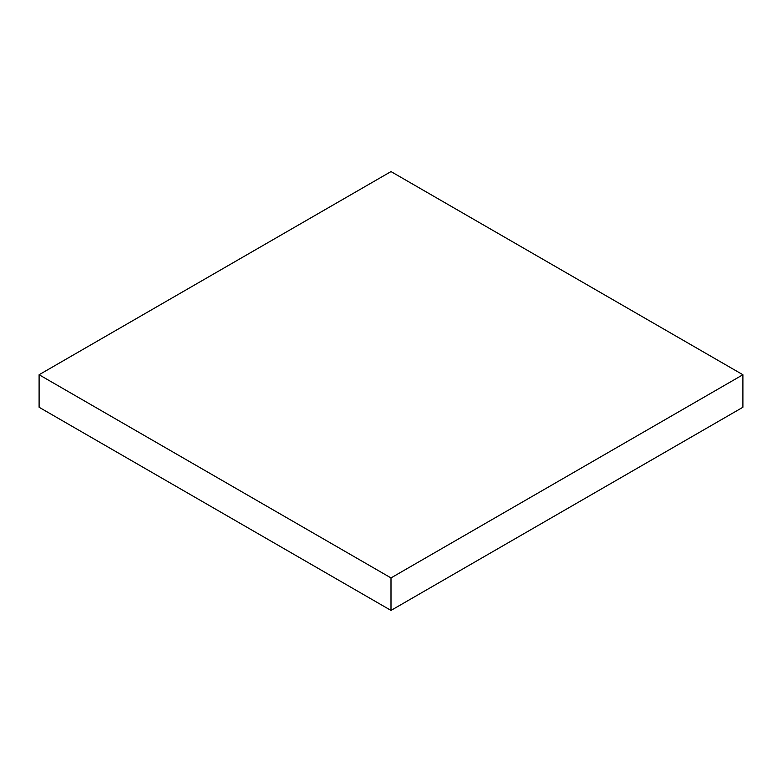 <?xml version="1.0" encoding="UTF-8"?>
<svg xmlns="http://www.w3.org/2000/svg" width="782" height="782" viewBox="0 0 782 782"><rect width="100%" height="100%" fill="white"/><g stroke="black" fill="none" stroke-linecap="round" stroke-linejoin="round"><path stroke-width="1.17" d="M39.1 407.256L39.1 374.744L391 577.918L391 610.419L39.1 407.256L391 610.419L391 577.918L742.9 374.744L742.9 407.256L391 610.419L742.9 407.256L742.9 374.744L391 171.581L39.1 374.744L39.1 407.256M39.1 374.744L391 577.918L742.9 374.744L391 171.581L39.1 374.744"/></g></svg>
